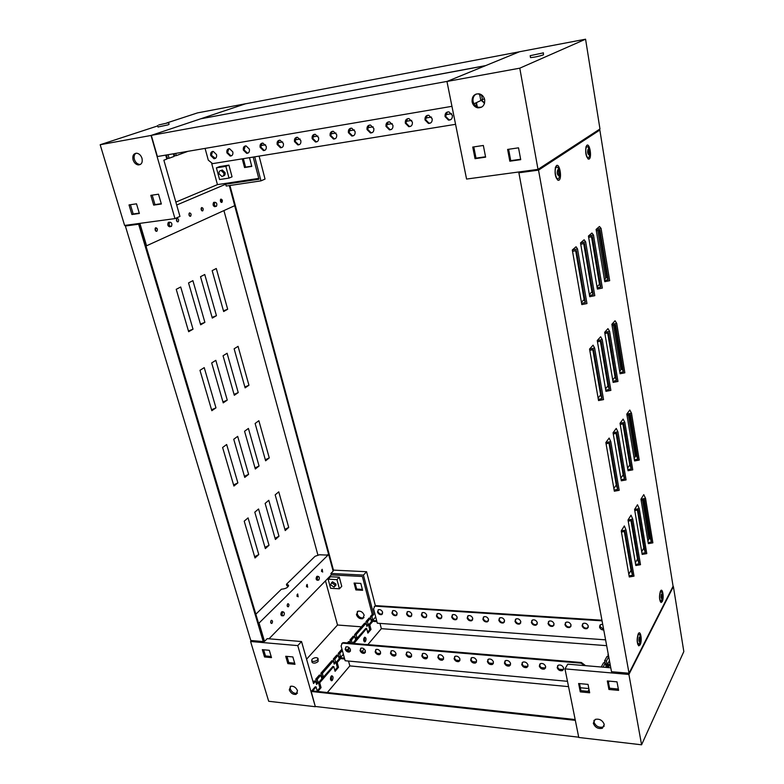 <?xml version="1.0" encoding="UTF-8"?>
<svg xmlns="http://www.w3.org/2000/svg" width="784" height="784" viewBox="0 0 784 784"><rect width="100%" height="100%" fill="white"/><g stroke="black" fill="none" stroke-linecap="round" stroke-linejoin="round"><path stroke-width="1.18" d="M604.229 726.082L603.004 727.003C598.721 727.885 595.703 726.219 593.949 721.995L593.978 720.31M604.258 724.445L602.367 728.267C598.084 729.14 595.056 727.464 593.302 723.25L595.223 719.398C599.505 718.556 602.514 720.231 604.258 724.445M588.01 691.341L589.029 689.469M601.24 667.008L603.553 662.754L605.385 662.901L603.082 667.164M608.717 656.747L606.424 660.99L604.591 660.843L606.943 656.531L608.707 656.678M608.335 654.679L608.237 654.14M564.98 668.879L628.905 674.446L673.397 586.55L683.824 651.563L641.577 744.8L578.768 737.47L564.98 668.879L567.743 664.166L610.775 667.811M608.031 663.244L608.247 664.401M604.591 660.843L604.974 662.872M607.963 654.65L608.335 656.649M608.923 689.459L607.326 680.963L617.008 681.845L618.586 690.371L608.923 689.459L609.56 688.225L608.217 681.041M580.268 691.88L578.621 683.511L588.039 684.393L589.666 692.782L580.268 691.88L580.934 690.665L579.543 683.599M641.577 744.8L628.905 674.446M607.58 666.351L607.267 664.665L609.364 660.775L610.128 664.91M609.178 681.129L608.482 682.462M606.424 660.99L607.09 664.558L606.052 666.478L605.385 662.901M618.341 689.048L609.56 688.225M589.411 691.478L580.934 690.665M607.09 664.558L605.669 664.44M155.722 227.762L155.536 227.879C154.703 229.771 155.105 230.898 156.751 231.27L156.937 231.153C157.78 229.271 157.378 228.144 155.722 227.762M177.037 218.393L176.861 218.501C176.057 220.333 176.439 221.441 178.017 221.823L178.184 221.725C178.997 219.902 178.615 218.785 177.037 218.393M189.542 212.895L189.385 212.993C188.591 214.796 188.964 215.884 190.502 216.276L190.659 216.188C191.453 214.395 191.08 213.297 189.542 212.895M201.704 207.554L201.547 207.642C200.782 209.406 201.145 210.494 202.635 210.896L202.791 210.798C203.566 209.044 203.203 207.956 201.704 207.554M220.912 199.107L220.774 199.195C220.03 200.91 220.373 201.968 221.803 202.38L221.95 202.292C222.695 200.586 222.352 199.518 220.912 199.107M140.444 164.444L139.572 164.454C137.141 164.003 135.416 162.317 134.387 159.377C133.692 156.565 134.221 154.517 135.975 153.223M133.064 159.848C132.28 155.644 133.535 153.439 136.837 153.223C139.268 153.693 140.983 155.389 142.002 158.319C142.776 162.513 141.522 164.709 138.258 164.934C135.828 164.483 134.093 162.788 133.064 159.848M166.776 122.951L197.548 112.886L245.568 103.762L151.038 135.456L174.959 218.609L179.948 216.423L163.866 160.181L166.835 159.093L165.698 155.105M166.443 154.987L167.453 158.535L169.07 158.27L174.117 156.408L173.382 153.801M174.087 153.684L174.705 155.869L176.312 155.595L187.974 151.312M155.693 230.996L155.242 228.242M176.978 221.519L176.547 218.903M189.483 215.963L189.062 213.424M201.625 210.553L201.223 208.103M220.814 202.007L220.431 199.695M174.959 218.609L124.607 225.439L100.176 144.736L157.751 125.901M176.684 205.026L225.714 184.22L226.204 186.043L260.974 180.859L265.041 179.075L259.102 156.114M169.07 158.27L168.06 154.703M176.312 155.595L175.694 153.409M254.731 156.82L260.974 180.859M151.038 135.456L100.176 144.736M136.514 203.82L139.376 213.464L131.908 214.512L129.027 204.918L136.514 203.82M158.505 194.197L161.357 204.007L153.684 205.114L150.822 195.353L158.505 194.197M251.713 166.149L245.578 167.119L243.354 158.662M225.714 184.22L258.975 179.232L253.203 157.065M229.31 185.583L234.72 205.673L146.559 245.794L139.875 223.371M258.749 178.399L217.452 184.612L211.729 163.631M175.851 202.105L217.452 184.612M139.278 213.121L133.202 213.983L130.418 204.712M161.259 203.683L154.958 204.595L152.194 195.147M242.246 158.838L244.549 167.541L251.782 166.404L249.498 157.662M146.559 245.794L145.951 245.872M244.549 167.541L245.578 167.119M153.684 205.114L154.958 204.595M131.908 214.512L133.202 213.983M223.244 175.92C224.792 175.655 225.4 174.548 225.057 172.607L222.313 170.02L220.931 170.52M228.918 165.12L219.491 166.62L216.394 167.854L219.569 179.546L229.006 178.095L232.054 176.821L228.918 165.12L225.851 166.355L216.394 167.854M225.851 166.355L229.006 178.095M219.108 173.842L221.862 176.429C223.509 176.253 224.165 175.146 223.832 173.107L221.088 170.52C219.432 170.696 218.775 171.804 219.108 173.842M158.76 124.94L168.638 122.716L158.76 124.94M168.668 122.843L169.079 124.303L167.992 124.881L158.054 126.979M322.655 572.085L322.195 569.302L322.655 572.085M321.558 571.556L321.656 569.929M307.642 587.255L307.161 584.413L307.642 587.255M306.505 586.765L306.622 585.001M298.165 596.82L297.695 593.949L298.165 596.82M297.009 596.359L297.146 594.517M288.453 606.63C289.237 605.032 289.071 604.062 287.973 603.719L287.679 603.925C286.895 605.522 287.062 606.483 288.159 606.826L288.453 606.63M287.267 606.189L287.434 604.268M271.989 623.26C272.803 621.624 272.636 620.634 271.499 620.301L271.176 620.507C270.362 622.143 270.529 623.133 271.666 623.476L271.989 623.26M270.764 622.859L270.95 620.801M364.521 641.488L364.609 637.294L364.521 641.488M363.639 640.244L363.766 638.676M331.456 680.228L331.583 675.837L331.456 680.228M330.456 679.248L330.711 677.004M318.098 658.834L318.108 661.51C315.854 663.254 313.884 663.587 312.189 662.519L312.032 661.961M356.426 614.685C357.729 617.782 359.807 619.125 362.649 618.723L364.188 615.224C362.884 612.147 360.807 610.795 357.974 611.187L356.426 614.685M357.367 611.481L357.2 613.823C358.504 616.91 360.581 618.253 363.423 617.851L364.021 617.547M289.276 689.871C290.776 693.193 293.02 694.702 296.009 694.399L297.518 690.773C296.029 687.46 293.794 685.941 290.795 686.225L289.276 689.871M297.469 693.115L296.93 693.35C293.941 693.654 291.697 692.145 290.207 688.832L290.266 686.461M255.849 614.205L281.387 589.225C286.14 588.725 288.473 587.324 288.394 585.021L286.444 584.276L315.07 556.277L319.47 554.768L326.624 555.062L328.653 554.464L333.151 571.164L330.897 573.467L363.433 575.093L373.674 614.519L371.89 616.567L370.479 616.469L372.263 614.421L373.674 614.519M370.528 618.125L367.422 621.702L366.001 621.594L369.117 618.027L370.528 618.125L371.351 621.261L372.704 619.693L371.89 616.567M366.04 623.28L356.103 634.687L354.672 634.57L364.619 623.172L366.04 623.28L366.873 626.426L368.245 624.838L367.422 621.702M354.682 636.324L351.418 640.058L349.978 639.94L353.241 636.206L354.682 636.324L355.534 639.509L356.955 637.862L356.103 634.687M347.371 642.919L348.537 641.596L349.978 641.714L348.821 643.047M342.334 650.495L339.707 653.503L338.247 653.376L341.961 649.132M338.218 655.218L334.797 659.138L333.337 659.001L336.757 655.091L338.218 655.218L339.109 658.462L340.599 656.747L339.707 653.503M333.288 660.873L322.381 673.397L320.901 673.25L331.818 660.736L333.288 660.873L334.19 664.136L335.699 662.392L334.797 659.138M320.813 675.191L317.236 679.307L315.746 679.15L319.333 675.044L320.813 675.191L321.744 678.493L323.302 676.69L322.381 673.397M263.502 641.312L264.522 641.39L267.207 638.646L301.536 641.557L297.773 645.604L250.586 641.498L268.687 701.268L315.344 706.717L311.199 691.459L315.207 686.833L316.099 686.931L312.649 690.929L574.76 719.506L575.054 718.977M375.369 605.738L366.579 571.722L363.433 575.093M366.579 571.722L333.18 570.105M251.517 640.557L250.586 641.498M321.734 679.297L318.441 682.707L319.901 687.862M339.1 659.246L335.954 662.49L337.355 667.556M355.524 640.273L352.526 643.35M371.342 622.006L368.48 624.946L369.764 629.846M352.222 643.331L351.418 640.058M349.978 641.714L350.37 643.174M313.139 682.139L314.149 680.973L315.648 681.129L316.589 684.442L318.167 682.619L317.236 679.307M315.648 681.129L313.541 683.54L301.536 641.557M297.773 645.604L315.344 706.717M355.093 583.12L356.661 589.078L362.365 589.401M262.326 649.662L264.522 656.963L271.499 657.619L269.324 650.299L262.326 649.662M285.699 656.277L287.855 663.627L294.99 664.313L292.853 656.933L285.699 656.277M330.897 573.467L331.289 574.897L362.384 576.475L372.263 614.421M258.612 623.476L328.653 554.464M259.19 623.515L264.522 641.39M331.289 574.897L269 638.803M370.999 619.928L370.479 616.469M316.187 683.021L316.687 682.462L315.746 679.15M321.352 677.092L321.822 676.543L320.901 673.25M333.808 662.745L333.337 659.001M338.727 657.08L338.247 653.376M350.781 643.213L349.978 639.94M355.172 638.147L354.672 634.57M366.52 625.093L366.001 621.594M306.573 659.197L337.522 625.015L325.478 580.856M361.444 626.818L337.522 625.015M360.807 583.423L354.074 583.061L355.877 589.921L362.6 590.313L360.807 583.423M271.166 656.492L265.482 655.953L263.63 649.779M294.657 663.166L288.796 662.607L286.983 656.394M288.453 586.187L286.866 585.766L286.444 584.276M288.796 662.607L287.855 663.627M356.661 589.078L355.877 589.921M265.482 655.953L264.522 656.963M316.687 682.462L318.167 682.619M321.822 676.543L323.302 676.69M334.239 662.255L335.699 662.392M339.139 656.61L340.599 656.747M350.84 643.135L352.281 643.252M355.524 637.745L356.955 637.862M366.824 624.74L368.245 624.838M371.293 619.585L372.704 619.693M335.033 585.08L334.102 587.167L330.623 584.835L331.563 582.747L335.033 585.08M331.544 582.747L332.504 581.767L335.973 584.1L335.052 586.177M341.746 586.324L339.413 588.794L330.603 588.284L328.124 579.18L330.495 576.75L339.305 577.2L341.746 586.324M339.413 588.794L336.953 579.641L328.124 579.18M336.953 579.641L339.305 577.2M312.022 659.275L311.709 660.804C313.394 661.872 315.364 661.529 317.628 659.795L317.941 658.276C316.256 657.208 314.286 657.541 312.022 659.275M484.688 99.754C483.914 96.569 482.082 94.59 479.181 93.825C474.183 93.708 471.831 96.403 472.115 101.9C472.899 105.115 474.761 107.085 477.691 107.82C482.611 107.908 484.943 105.213 484.688 99.754M481.729 107.104L478.671 107.349C475.741 106.624 473.889 104.654 473.095 101.45C472.625 98.147 473.644 95.677 476.162 94.021M484.463 98.872L480.749 100.097M481.288 94.678L479.837 95.334L480.837 100.558L473.948 103.782M599.976 128.978L538 169.373L519.782 68.179L585.57 39.2L599.976 128.978M585.57 39.2L519.518 51.744L446.958 81.467L466.568 179.056L538 169.373M446.958 81.467L519.782 68.179M520.713 159.662L518.528 147.833L507.611 149.43L509.825 161.2L520.713 159.662M485.619 157.153L483.346 145.471L472.742 147.059L475.035 158.682L485.619 157.153M519.204 172.578L519.086 171.931M481.503 94.815L482.464 99.803M520.635 159.25L510.737 160.651L508.61 149.283M485.541 156.761L476.006 158.143L473.791 146.902M476.006 158.143L475.035 158.682M510.737 160.651L509.825 161.2M543.106 52.92L530.18 55.684L543.106 52.92M543.381 52.783L543.449 54.86C538.784 56.36 534.472 57.281 530.523 57.614L530.484 57.369M662.451 596.408L662.078 594.488L661.49 594.517L661.49 598.408L662.088 598.378L662.451 596.408M661.755 598.163L661.794 594.733M662.313 598.172L661.255 601.073C659.462 600.083 659.158 597.163 660.344 592.302L660.765 591.744C661.559 591.371 662.098 592.381 662.392 594.772M661.422 594.262C662.529 594.027 662.774 595.487 662.147 598.623C661.03 598.868 660.794 597.408 661.422 594.262M559.021 180.153L558.531 180.349C555.572 178.566 554.523 174.283 555.376 167.482L556.483 165.6C559.649 163.121 562.275 178.272 559.021 180.153M640.126 644.85L638.754 645.859C636.814 643.154 636.637 639.176 638.225 633.923L638.225 633.913C640.518 629.199 642.488 640.587 640.126 644.85M589.196 158.995L588.794 159.162C586.099 157.319 585.178 153.194 586.011 146.765L586.922 145.256C589.715 143.051 592.067 157.359 589.196 158.995M662.186 601.661L661.049 602.524C659.217 599.966 659.021 596.173 660.461 591.165L660.461 591.156C662.519 586.912 664.303 597.859 662.186 601.661M629.023 673.231L538.53 170.128L599.838 130.036L673.084 586.275L629.023 673.231L611.5 671.712L518.881 172.784L522.33 171.5M518.881 172.784L538.53 170.128M597.918 130.32L599.838 130.036M597.771 230.418L605.689 278.183M613.5 325.242L620.899 369.852M628.376 414.991L635.295 456.7M642.488 500.045L648.956 539.098M572.31 249.998L581.826 304.594L586.961 303.565L577.524 248.93L576.054 246.764L572.31 249.998L577.524 248.93M580.513 242.913L589.735 296.705L594.782 295.686L585.638 241.854L584.129 239.777L580.513 242.913L585.638 241.854M588.431 236.053L597.379 289.071L602.357 288.071L593.478 235.014L591.93 233.034L588.431 236.053L593.478 235.014M596.095 229.428L604.787 281.691L609.678 280.701L601.063 228.399L599.476 226.498L596.095 229.428L601.063 228.399M589.568 349.047L598.545 400.565L603.543 399.605L594.635 348.057L593.076 345.166L589.568 349.047L594.635 348.057M597.251 340.53L605.963 391.334L610.873 390.383L602.239 339.541L600.642 336.767L597.251 340.53L602.239 339.541M604.68 332.289L613.137 382.396L617.978 381.465L609.589 331.309L607.953 328.643L604.68 332.289L609.589 331.309M611.873 324.302L620.085 373.743L624.858 372.821L616.704 323.341L615.048 320.774L611.873 324.302L616.704 323.341M605.856 442.539L614.333 491.205L619.203 490.314L610.785 441.608L609.139 438.07L605.856 442.539L610.785 441.608M613.059 432.748L621.3 480.798L626.093 479.916L617.919 431.827L616.244 428.427L613.059 432.748L617.919 431.827M620.036 423.272L628.043 470.714L632.766 469.841L624.819 422.36L623.123 419.087L620.036 423.272L624.819 422.36M626.798 414.089L634.589 460.943L639.234 460.071L631.512 413.197L629.787 410.032L626.798 414.089L631.512 413.197M621.251 530.905L629.278 576.975L634.011 576.142L626.053 530.043L624.338 525.937L621.251 530.905L626.053 530.043M628.023 520.008L635.824 565.519L640.499 564.696L632.757 519.145L631.012 515.186L628.023 520.008L632.757 519.145M634.579 509.443L642.174 554.415L646.78 553.602L639.244 508.591L637.49 504.769L634.579 509.443L639.244 508.591M640.949 499.192L648.339 543.645L652.866 542.832L645.546 498.35L643.762 494.655L640.949 499.192L645.546 498.35M614.725 324.997L621.928 368.568L619.693 371.342M607.659 332.975L615.068 377.065L612.725 379.966M616.087 433.405L623.143 474.771L620.85 478.181M609.011 443.185L616.263 485.002L613.872 488.559M629.572 414.756L636.275 455.239L634.158 458.385M622.937 423.938L629.807 464.853L627.612 468.126M630.963 520.635L637.51 559.021L635.354 562.775M624.319 531.532L631.042 570.282L628.788 574.192M583.717 243.628L591.94 291.834L589.343 294.412M575.662 250.713L584.129 299.576L581.414 302.261M599.035 230.153L606.796 277.085L604.415 279.457M591.499 236.778L599.486 284.337L596.996 286.807M600.358 341.216L607.972 385.846L605.532 388.864M592.822 349.733L600.652 394.911L598.104 398.056M637.402 510.07L643.791 548.094L641.714 551.701M643.654 499.829L649.877 537.491L647.888 540.95M648.162 542.577L651.484 541.979L644.497 499.673L641.126 500.29M649.877 537.491L651.484 541.979M641.998 553.337L645.369 552.73L638.186 509.933L634.775 510.551M635.638 564.421L639.058 563.823L631.679 520.507L628.219 521.135M629.082 575.868L632.561 575.25L624.966 531.415L621.447 532.042M634.403 459.806L637.804 459.179L630.444 414.589L626.994 415.255M627.857 469.577L631.316 468.93L623.741 423.781L620.232 424.448M621.104 479.641L624.613 478.995L616.822 433.268L613.264 433.944M614.137 490.039L617.694 489.383L609.678 443.058L606.061 443.744M619.889 372.557L623.388 371.881L615.616 324.821L612.069 325.527M612.931 381.191L616.479 380.505L608.482 332.818L604.885 333.523M605.748 390.109L609.354 389.413L601.122 341.069L597.467 341.785M598.329 399.321L601.985 398.615L593.508 349.595L589.793 350.33M604.572 280.437L608.159 279.702L599.946 229.967L596.31 230.721M597.163 287.797L600.809 287.062L592.351 236.601L588.657 237.366M589.509 295.411L593.214 294.666L584.492 243.471L580.738 244.245M581.601 303.281L585.364 302.526L576.367 250.566L572.545 251.35M584.129 299.576L585.364 302.526M591.94 291.834L593.214 294.666M599.486 284.337L600.809 287.062M606.796 277.085L608.159 279.702M600.652 394.911L601.985 398.615M607.972 385.846L609.354 389.413M615.068 377.065L616.479 380.505M621.928 368.568L623.388 371.881M616.263 485.002L617.694 489.383M623.143 474.771L624.613 478.995M629.807 464.853L631.316 468.93M636.275 455.239L637.804 459.179M631.042 570.282L632.561 575.25M637.51 559.021L639.058 563.823M643.791 548.094L645.369 552.73M640.401 639.313L639.999 637.314L639.332 637.412L639.323 641.547L639.989 641.439L640.401 639.313M639.636 641.253L639.705 637.608M640.322 640.92L639.068 644.321C637.108 643.35 636.794 640.283 638.107 635.099L638.627 634.432C639.577 634.031 640.175 635.236 640.43 638.039M639.264 637.157C640.499 636.794 640.763 638.303 640.058 641.704C638.823 642.076 638.558 640.557 639.264 637.157M589.47 152.841C589.264 150.91 588.823 149.822 588.147 149.577L587.667 151.292C587.882 153.233 588.323 154.321 588.99 154.566L589.47 152.841M588.647 154.085L589.049 152.9L588.069 150.116M586.834 146.824C588.853 145.177 590.773 155.193 588.853 157.3L588.608 157.545C586.608 159.26 584.648 149.215 586.569 147.078L586.834 146.824M588.098 149.205C589.597 150.312 589.911 152.214 589.049 154.928C587.549 153.831 587.236 151.929 588.098 149.205M559.315 173.597C559.07 171.549 558.58 170.412 557.816 170.177L557.267 172.039C557.512 174.087 558.012 175.234 558.767 175.459L559.315 173.597M558.404 175.008L558.865 173.666C558.708 171.843 558.326 170.853 557.728 170.696M556.405 167.257C558.669 165.424 560.834 175.9 558.698 178.301L558.384 178.605C556.15 180.516 553.925 170.02 556.072 167.58L556.405 167.257M557.767 169.785C559.453 170.892 559.805 172.911 558.825 175.841C557.13 174.744 556.777 172.735 557.767 169.785M216.178 206.417L216.472 206.212C217.266 204.007 216.786 202.703 215.051 202.301L214.983 202.331C213.885 204.428 214.287 205.8 216.178 206.417M214.493 202.311L213.611 202.439C212.611 204.761 213.081 206.192 215.032 206.731M155.124 228.497L155.732 229.006M201.076 208.769L201.704 209.103M138.425 223.94L139.385 223.891L138.621 224.214L263.248 641.567L263.836 640.979L139.385 223.891M127.694 225.018L125.362 226.008L250.792 640.489L263.248 641.567M138.621 224.214L125.362 226.008M332.935 570.36L333.386 569.899L229.928 185.485M328.614 554.464L234.681 205.702M317.873 554.925L223.93 210.592M221.705 202.419L220.814 199.156M269.265 457.905L258.857 420.714L255.123 423.478L265.619 460.806L269.265 457.905L265.315 459.747M259.063 466.019L248.41 428.436L244.569 431.269L255.329 468.999L259.063 466.019L255.016 467.921M227.252 400.114L215.816 360.336L211.68 362.943L223.224 402.878L227.252 400.114L222.95 401.957M215.972 407.856L204.232 367.627L199.979 370.303L211.827 410.698L215.972 407.856L211.553 409.758M248.94 385.248L238.062 346.342L234.132 348.811L245.118 387.864L248.94 385.248L244.863 386.982M238.238 392.578L227.086 353.251L223.058 355.779L234.308 395.273L238.238 392.578L234.053 394.372M204.889 322.351L192.903 280.652L188.542 282.926L200.655 324.801L204.889 322.351L200.439 324.066M193.021 329.192L180.712 286.993L176.233 289.325L188.66 331.71L193.021 329.192L188.444 330.956M269.01 545.292L258.563 508.983L254.81 512.168L265.345 548.604L269.01 545.292L264.982 547.359M258.769 554.572L248.067 517.891L244.216 521.164L255.016 557.973L258.769 554.572L254.643 556.709M288.708 527.416L278.751 491.833L275.184 494.861L285.229 530.572L288.708 527.416L284.886 529.376M278.977 536.236L268.785 500.3L265.129 503.406L275.409 539.48L278.977 536.236L275.066 538.255M248.606 474.349L237.679 436.365L233.74 439.275L244.765 477.407L248.606 474.349L244.451 476.309M237.866 482.895L226.664 444.508L222.617 447.497L233.916 486.041L237.866 482.895L233.593 484.924M216.443 315.697L204.751 274.498L200.518 276.693L212.307 318.079L216.443 315.697L212.101 317.363M227.674 309.229L216.286 268.5L212.16 270.637L223.656 311.542L227.674 309.229L223.46 310.836M171.137 226.507L171.49 226.253C172.323 223.901 171.794 222.548 169.883 222.186L169.805 222.225C168.589 224.479 169.03 225.9 171.137 226.507M169.422 222.195L168.364 222.342C167.276 224.822 167.805 226.321 169.952 226.821M155.457 227.948L157.035 228.526M318.804 579.964C319.686 578.18 319.529 577.004 318.324 576.436L317.902 576.681C316.981 578.729 317.216 579.876 318.588 580.131L318.804 579.964M317.638 576.318L316.746 576.505C315.776 578.553 315.981 579.807 317.363 580.258M283.73 615.577C284.69 613.705 284.533 612.48 283.249 611.892L282.74 612.177C281.74 614.342 281.985 615.548 283.465 615.783L283.73 615.577M282.583 611.765L281.554 611.981C280.486 614.137 280.701 615.44 282.191 615.891M365.373 641.557L364.903 641.9C363.472 641.361 363.276 639.911 364.315 637.549L364.776 637.206C366.216 637.745 366.412 639.195 365.373 641.557M603.651 629.425L599.858 626.357L599.936 625.132M603.758 630.013C601.573 629.964 600.162 628.944 599.515 626.955L600.73 624.544L602.72 624.397M588.245 627.445L587.481 628.004C585.07 628.523 583.394 627.582 582.443 625.181L582.532 623.927M588.323 626.2L587.128 628.601C584.717 629.121 583.041 628.18 582.081 625.779L583.306 623.368C585.707 622.868 587.383 623.809 588.323 626.2M570.977 626.308L570.242 626.837C567.881 627.327 566.224 626.396 565.293 624.035L565.382 622.741M571.075 625.034L569.88 627.435C567.518 627.925 565.862 626.984 564.921 624.623L566.136 622.212C568.488 621.741 570.135 622.682 571.075 625.034M553.974 625.201L553.259 625.691C550.946 626.161 549.319 625.22 548.388 622.898L548.496 621.575M554.072 623.888L552.887 626.279C550.574 626.749 548.947 625.808 548.016 623.486L549.221 621.075C551.534 620.624 553.151 621.565 554.072 623.888M537.226 624.093L536.54 624.564C534.267 625.005 532.669 624.074 531.748 621.781L531.856 620.428M537.334 622.761L536.158 625.142C533.884 625.583 532.287 624.652 531.366 622.359L532.552 619.958C534.825 619.536 536.413 620.467 537.334 622.761M520.733 623.006L520.057 623.447C517.832 623.868 516.264 622.947 515.353 620.673L515.46 619.291M520.831 621.643L519.665 624.025C517.44 624.446 515.872 623.515 514.961 621.251L516.137 618.86C518.361 618.449 519.929 619.38 520.831 621.643M504.475 621.937L503.828 622.349C501.642 622.751 500.094 621.83 499.192 619.585L499.31 618.184M504.582 620.546L503.426 622.927C501.241 623.319 499.692 622.398 498.791 620.154L499.957 617.772C502.142 617.39 503.681 618.311 504.582 620.546M488.452 620.879L487.824 621.271C485.688 621.643 484.159 620.732 483.267 618.517L483.385 617.086M488.559 619.468L487.423 621.839C485.276 622.212 483.748 621.291 482.856 619.086L484.012 616.704C486.149 616.342 487.668 617.263 488.559 619.468M472.664 619.84L472.066 620.203C469.959 620.556 468.46 619.644 467.568 617.459L467.695 616.018M472.781 618.4L471.645 620.761C469.538 621.124 468.038 620.203 467.146 618.027L468.293 615.656C470.4 615.303 471.89 616.224 472.781 618.4M457.101 618.811L456.523 619.144C454.455 619.487 452.985 618.576 452.103 616.42L452.221 614.95M457.219 617.351L456.102 619.703C454.034 620.046 452.554 619.135 451.672 616.979L452.799 614.617C454.867 614.284 456.337 615.195 457.219 617.351M441.764 617.792L441.206 618.106C439.177 618.429 437.727 617.527 436.845 615.401L436.972 613.911M441.882 616.322L440.775 618.664C438.746 618.988 437.296 618.076 436.414 615.95L437.531 613.598C439.559 613.284 441.01 614.186 441.882 616.322M426.643 616.783L426.114 617.086C424.115 617.39 422.684 616.489 421.812 614.391L421.939 612.882M426.761 615.293L425.673 617.635C423.674 617.939 422.243 617.037 421.371 614.93L422.468 612.588C424.467 612.294 425.898 613.196 426.761 615.293M411.727 615.793L411.228 616.077C409.268 616.371 407.856 615.469 406.984 613.392L407.121 611.873M411.855 614.293L410.777 616.616C408.817 616.91 407.406 616.018 406.543 613.931L407.621 611.598C409.581 611.314 410.992 612.206 411.855 614.293M397.027 614.823L396.547 615.077C394.617 615.352 393.225 614.47 392.372 612.412L392.5 610.873M397.155 613.294L396.096 615.616C394.166 615.891 392.774 615.009 391.912 612.941L392.98 610.618C394.911 610.344 396.302 611.246 397.155 613.294M382.533 613.852L382.073 614.097C380.181 614.362 378.809 613.47 377.957 611.442L378.084 609.893M382.661 612.324L381.612 614.627C379.721 614.891 378.349 614.009 377.486 611.971L378.545 609.658C380.436 609.393 381.808 610.285 382.661 612.324M353.016 642.792L365.795 628.415L366.647 628.474L353.917 643.468M352.653 643.36L353.858 643.272M607.512 664.205L610.246 664.94L607.59 667.547M606.453 667.449L608.668 665.293L607.316 664.93M563.529 669.575L559.031 669.183M545.576 668.007L541.176 667.625M527.906 666.459L523.594 666.086M510.511 664.94L506.297 664.567M492.293 664.499C489.99 664.891 488.344 663.901 487.374 661.539L488.559 659.089C490.872 658.717 492.509 659.707 493.479 662.068L492.293 664.499L493.391 663.44L489.255 663.078M475.437 663.029C473.173 663.391 471.566 662.411 470.596 660.079L471.772 657.639C474.036 657.286 475.643 658.276 476.603 660.598L475.437 663.029L476.525 662.01L472.487 661.618M459.934 660.52L455.965 660.167M443.587 659.089L439.697 658.746M427.486 657.678L423.674 657.345M411.629 656.296L407.896 655.963M395.998 654.924L392.343 654.611M380.603 653.582L377.016 653.268M365.432 652.249L361.924 651.945M350.487 650.945L347.449 650.681L349.644 648.143M346.763 650.397L349.135 647.653M562.138 670.144L560.609 670.006M544.233 668.566L542.734 668.438M526.613 667.027L525.133 666.89M509.267 665.498L507.816 665.371M492.195 663.999L490.764 663.872M475.378 662.529L473.967 662.402M458.826 661.069L457.435 660.951M442.519 659.638L441.147 659.52M426.457 658.237L425.104 658.119M410.64 656.845L409.307 656.727M395.048 655.473L393.744 655.365M379.691 654.13L378.407 654.013M364.56 652.798L363.286 652.69M349.644 651.494L348.39 651.386M368.931 624.417L375.693 616.979M368.48 624.975L369.774 624.868L373.488 620.565L376.692 620.801M369.774 624.868L370.989 629.474L367.872 633.109L366.647 628.474M361.767 651.818L364.158 648.995M367.843 644.634L381.347 628.67L606.669 645.663M379.975 623.398L381.347 628.67M376.908 621.653L373.713 621.418L373.488 620.565M369.695 629.581L367.657 632.296M601.945 620.222L376.183 605.66L374.772 606.306L373.596 608.884L377.31 623.202L605.581 639.852M375.712 606.189L602.053 620.85M374.233 606.591L376.183 605.66M370.009 629.562L370.989 629.474M332.338 680.316L331.779 680.718C330.24 680.169 330.044 678.65 331.181 676.171L331.74 675.769C333.269 676.318 333.474 677.837 332.338 680.316M563.588 669.409L562.824 669.957C560.325 670.438 558.561 669.428 557.551 666.939L557.62 665.665M563.657 668.164L562.432 670.614C559.933 671.104 558.169 670.095 557.159 667.596L558.394 665.126C560.893 664.656 562.647 665.665 563.657 668.164M545.625 667.89L544.88 668.399C542.43 668.85 540.705 667.85 539.696 665.391L539.774 664.087M545.693 666.596L544.478 669.056C542.028 669.507 540.303 668.507 539.294 666.047L540.529 663.578C542.969 663.137 544.694 664.146 545.693 666.596M527.936 666.38L527.22 666.861C524.819 667.292 523.124 666.292 522.134 663.872L522.213 662.539M528.014 665.067L526.809 667.517C524.408 667.939 522.712 666.949 521.713 664.518L522.928 662.059C525.329 661.637 527.024 662.647 528.014 665.067M510.531 664.901L509.835 665.351C507.483 665.763 505.817 664.763 504.837 662.372L504.916 661.01M510.609 663.558L509.414 665.998C507.062 666.4 505.396 665.41 504.406 663.019L505.611 660.569C507.963 660.167 509.629 661.167 510.609 663.558M492.724 663.862C490.421 664.254 488.785 663.264 487.805 660.902L487.893 659.511M475.878 662.402C473.624 662.764 472.007 661.784 471.037 659.452L471.125 658.031M459.904 660.589L459.297 660.951C457.072 661.304 455.484 660.324 454.534 658.021L454.622 656.58M459.992 659.158L458.846 661.578C456.621 661.921 455.034 660.951 454.073 658.648L455.239 656.218C457.454 655.885 459.042 656.865 459.992 659.158M443.548 659.187L442.96 659.53C440.784 659.854 439.216 658.883 438.266 656.62L438.364 655.15M443.636 657.737L442.499 660.148C440.324 660.481 438.756 659.501 437.805 657.237L438.952 654.816C441.127 654.493 442.686 655.473 443.636 657.737M427.437 657.815L426.868 658.129C424.732 658.442 423.193 657.472 422.253 655.228L422.351 653.748M427.525 656.345L426.398 658.746C424.262 659.05 422.723 658.09 421.782 655.845L422.919 653.435C425.046 653.131 426.584 654.101 427.525 656.345M411.561 656.453L411.022 656.747C408.925 657.041 407.415 656.081 406.475 653.866L406.573 652.366M411.649 654.963L410.542 657.355C408.454 657.649 406.935 656.688 405.994 654.473L407.112 652.072C409.209 651.788 410.718 652.749 411.649 654.963M395.93 655.11L395.41 655.385C393.352 655.669 391.863 654.709 390.932 652.523L391.03 651.004M396.018 653.601L394.93 655.992C392.872 656.267 391.373 655.316 390.442 653.121L391.549 650.73C393.597 650.455 395.097 651.416 396.018 653.601M380.524 653.787L380.024 654.042C378.006 654.307 376.536 653.356 375.614 651.2L375.712 649.662M380.612 652.268L379.534 654.64C377.516 654.905 376.046 653.954 375.124 651.788L376.202 649.407C378.221 649.152 379.691 650.103 380.612 652.268M365.344 652.484L364.874 652.719C362.894 652.974 361.444 652.033 360.522 649.887L360.62 648.339M365.432 650.955L364.374 653.317C362.394 653.562 360.944 652.621 360.023 650.485L361.091 648.103C363.07 647.868 364.521 648.809 365.432 650.955M350.379 651.2L349.938 651.416C347.988 651.661 346.557 650.72 345.646 648.603L345.744 647.045M350.477 649.652L349.429 652.004C347.488 652.239 346.058 651.308 345.146 649.191L346.195 646.829C348.135 646.594 349.566 647.535 350.477 649.652M318.853 682.227L332.877 666.429L333.759 666.518L319.705 682.766L321.077 687.627L317.775 691.488M316.667 682.384L316.011 682.433M318.48 682.854L319.705 682.766M575.329 720.349L311.199 691.459M544.478 669.046L544.88 668.399M336.336 662.039L343.372 654.307M334.219 662.206L333.67 662.245M335.993 662.637L337.189 662.549L341.265 657.835L344.421 658.129M337.189 662.549L338.502 667.321L335.091 671.31L333.759 666.518M317.393 691.439L316.099 686.931M327.32 692.527L349.85 665.9L568.557 686.637M348.527 661.059L349.85 665.9M344.656 659.011L341.501 658.717L341.265 657.835M580.366 687.754L588.853 688.558M319.862 687.715L317.246 690.949M337.316 667.409L334.856 670.467M578.71 737.195L315.531 706.502M584.874 665.616L580.993 663.166L581.365 662.5L343.735 642.615L342.255 643.301L341.089 645.928L345.136 660.745L567.479 681.316M343.225 643.203L580.993 663.166M581.365 662.5L585.579 665.675M341.726 643.566L343.735 642.615M320.048 687.695L321.077 687.627M337.492 667.4L338.502 667.321M201.165 118.727L485.717 65.591L519.361 51.803L245.353 103.841L201.145 118.658M484.561 103.263L480.896 100.068M451.672 113.7L445.586 114.719M431.484 117.071L425.536 118.07M411.669 120.383L405.857 121.353M392.225 123.627L386.541 124.578M373.135 126.822L367.578 127.753M354.388 129.948L348.949 130.859M335.973 133.025L330.662 133.917M317.892 136.044L312.698 136.916M300.135 139.013L295.049 139.866M282.681 141.924L277.712 142.757M265.541 144.795L260.67 145.608M484.12 103.233L484.62 102.988L481.435 99.98M215.394 158.407L211.425 155.281L212.572 151.449M210.729 155.546C210.308 152.939 211.151 151.567 213.268 151.41L216.521 154.585C216.933 157.182 216.09 158.564 213.993 158.721L210.729 155.546M231.633 155.742L230.888 155.781L227.605 152.586L228.791 148.715M226.909 152.86C226.507 150.224 227.38 148.823 229.536 148.686L232.809 151.88C233.211 154.517 232.338 155.898 230.192 156.055L226.909 152.86M248.165 153.017L247.362 153.066L244.069 149.852L245.294 145.942M243.373 150.126C242.981 147.451 243.883 146.04 246.088 145.902L249.371 149.127C249.763 151.792 248.861 153.194 246.676 153.341L243.373 150.126M264.972 150.254L264.12 150.312L260.807 147.069L262.081 143.119M260.131 147.343C259.739 144.628 260.67 143.207 262.924 143.08L266.227 146.324C266.609 149.029 265.678 150.44 263.444 150.587L260.131 147.343M282.083 147.441L281.172 147.51L277.84 144.236L279.153 140.258M277.173 144.511C276.801 141.767 277.761 140.326 280.055 140.199L283.377 143.472C283.739 146.206 282.779 147.647 280.505 147.774L277.173 144.511M299.488 144.579L298.518 144.648L295.166 141.355L296.528 137.337M294.51 141.63C294.157 138.846 295.147 137.396 297.489 137.278L300.831 140.571C301.174 143.345 300.194 144.795 297.861 144.922L294.51 141.63M317.206 141.669L316.177 141.747L312.806 138.425L314.217 134.358M312.159 138.69C311.816 135.877 312.845 134.407 315.237 134.299L318.588 137.621C318.921 140.434 317.902 141.894 315.531 142.012L312.159 138.69M335.248 138.699L334.151 138.788L330.77 135.436L332.22 131.34M330.123 135.71C329.799 132.849 330.858 131.369 333.308 131.261L336.669 134.623C336.993 137.465 335.934 138.944 333.504 139.052L330.123 135.71M353.613 135.681L352.437 135.769L349.047 132.398L350.536 128.262M348.419 132.663C348.106 129.772 349.203 128.272 351.702 128.174L355.083 131.555C355.387 134.446 354.299 135.946 351.81 136.044L348.419 132.663M372.312 132.604L371.067 132.702L367.657 129.301L369.195 125.126M367.039 129.576C366.745 126.636 367.882 125.117 370.44 125.028L373.831 128.449C374.115 131.369 372.988 132.888 370.45 132.976L367.039 129.576M391.363 129.468L390.03 129.585L386.61 126.155L388.198 121.932M386.002 126.42C385.728 123.441 386.904 121.912 389.521 121.834L392.921 125.273C393.186 128.243 392.02 129.772 389.432 129.85L386.002 126.42M410.767 126.273L409.346 126.4L405.916 122.941L407.553 118.688M405.328 123.206C405.063 120.177 406.279 118.639 408.954 118.57L412.364 122.039C412.619 125.058 411.414 126.596 408.758 126.675L405.328 123.206M430.534 123.019L429.024 123.157L425.585 119.668L427.26 115.375M425.006 119.942C424.771 116.865 426.016 115.297 428.76 115.248L432.18 118.747C432.405 121.804 431.161 123.372 428.446 123.431L425.006 119.942M450.682 119.697L449.075 119.854L445.626 116.336L447.341 112.004M445.057 116.61C444.842 113.484 446.135 111.906 448.948 111.867L452.368 115.395C452.574 118.502 451.29 120.079 448.507 120.128L445.057 116.61M451.947 106.32L157.388 156.526L151.302 135.367L447.164 81.379L485.355 65.738L200.675 118.815L151.302 135.367M480.857 94.433L479.426 94.805L479.24 93.845M479.249 93.894L478.367 94.021M205.085 148.392L208.299 160.152L212.591 163.64L455.563 124.323M475.908 102.861L476.633 106.575M477.299 106.918L476.456 102.606M602.367 728.267L603.004 727.003M138.258 164.934L139.572 164.454M221.304 202.39L221.95 202.292M202.096 210.896L202.791 210.798M189.934 216.286L190.659 216.188M177.409 221.823L178.184 221.725M156.094 231.27L156.937 231.153M224.587 175.302L223.362 175.812M222.313 170.02L221.088 170.52M157.643 125.518L158.094 127.096M363.423 617.851L362.649 618.723M296.93 693.35L296.009 694.399M288.59 585.707L288.394 585.021M335.993 585.178L335.062 586.158M332.504 581.767L331.563 582.747M312.189 662.519L311.709 660.804M478.671 107.349L477.691 107.82M530.18 55.684L530.523 57.614M660.765 591.744L660.216 591.724M660.579 601.034L660.02 601.005M557.463 179.948L558.531 180.349M587.922 158.838L588.794 159.162M638.627 634.432L638.009 634.393M638.284 644.262L637.657 644.223M214.983 202.331L213.748 202.35M169.805 222.225L168.531 222.235M318.324 576.436L317.206 576.24M318.01 580.17L317.481 580.199M283.249 611.892L282.103 611.667M364.903 641.9L364.384 641.861M587.128 628.601L587.481 628.004M569.88 627.435L570.242 626.837M552.887 626.279L553.259 625.691M536.158 625.142L536.54 624.564M519.665 624.025L520.057 623.447M503.426 622.927L503.828 622.349M487.423 621.839L487.824 621.271M471.645 620.761L472.066 620.203M456.102 619.703L456.523 619.144M440.775 618.664L441.206 618.106M425.673 617.635L426.114 617.086M410.777 616.616L411.228 616.077M396.096 615.616L396.547 615.077M381.612 614.627L382.073 614.097M375.242 605.777L374.772 606.306M331.779 680.718L331.191 680.659M562.432 670.614L562.824 669.957M526.809 667.517L527.22 666.861M509.414 665.998L509.835 665.351M458.846 661.578L459.297 660.951M442.499 660.148L442.96 659.53M426.398 658.746L426.868 658.129M410.542 657.355L411.022 656.747M394.93 655.992L395.41 655.385M379.534 654.64L380.024 654.042M364.374 653.317L364.874 652.719M349.429 652.004L349.938 651.416M342.765 642.713L342.255 643.301M448.507 120.128L449.075 119.854M428.446 123.431L429.024 123.157M408.758 126.675L409.346 126.4M389.432 129.85L390.03 129.585M370.45 132.976L371.067 132.702M351.81 136.044L352.437 135.769M333.504 139.052L334.151 138.788M315.531 142.012L316.177 141.747M297.861 144.922L298.518 144.648M280.505 147.774L281.172 147.51M263.444 150.587L264.12 150.312M246.676 153.341L247.362 153.066M230.192 156.055L230.888 155.781M213.993 158.721L214.689 158.446"/></g></svg>
